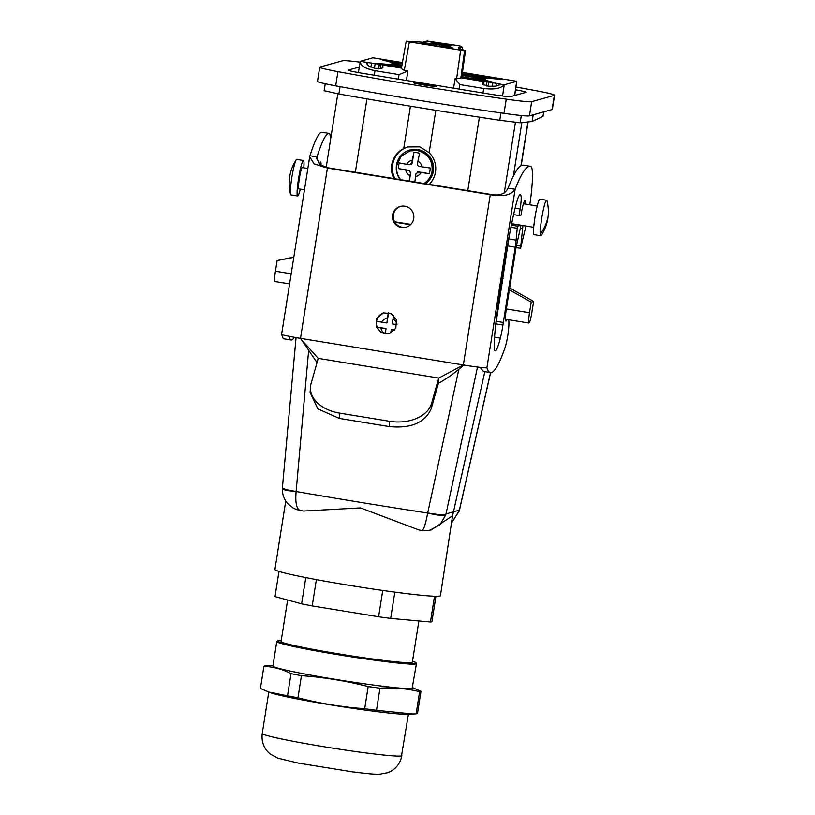<?xml version="1.0" encoding="UTF-8"?>
<svg xmlns="http://www.w3.org/2000/svg" width="815" height="815" viewBox="0 0 815 815"><rect width="100%" height="100%" fill="white"/><g stroke="black" fill="none" stroke-linecap="round" stroke-linejoin="round"><path stroke-width="1.22" d="M384.884 333.59L384.894 333.539A8.344 8.293 74.4 0 1 380.799 327.854L377.243 327.202M376.55 321.222L381.695 322.18A8.344 8.293 74.4 0 1 387.339 318.084L388.419 312.716M393.686 315.466L392.983 319.001A8.344 8.293 74.4 0 1 396.987 324.299M394.745 329.953L391.312 329.576L394.623 330.116M387.339 318.084L386.972 322.862L388.572 312.746M377.202 327.08L386.065 328.537L385.261 333.661M390.752 333.101L391.312 329.576M384.894 333.539L386.065 328.537M385.668 328.649L380.799 327.854M386.565 322.974L381.695 322.18M396.946 324.676L392.209 323.901L392.983 319.001M402.406 62.582L372.842 57.804L360.291 61.329L358.386 72.576M383.019 67.085L381.44 68.429L374.91 68.348L368.767 66.015L366.363 63.315L367.015 62.429L360.291 61.329C360.118 65.536 365.028 68.654 375.012 70.681L399.014 74.613L407.867 71.007L406.41 80.471M459.12 89.09L459.864 84.577L483.672 88.478C493.982 89.762 500.767 88.56 504.016 84.862L516.792 81.306L514.693 95.487M398.311 79.157L399.014 74.613M426.011 42.4L406.216 41.219L409.344 41.911L404.291 70.426L401.347 68.592L406.196 41.229M382.938 67.36L382.765 65.006L401.438 68.063M404.291 70.426L407.867 71.007M462.115 74.888L484.518 78.25A12.928 0.632 9 0 0 487.217 78.352A12.928 0.632 9 0 0 487.299 78.301A12.928 0.632 9 0 0 482.49 77.038L479.424 76.427A12.928 0.632 9 0 0 472.924 75.265A12.928 0.632 9 0 0 462.268 73.778M482.47 84.006L483.764 81.551L460.832 77.792L461.748 77.537L465.528 50.51L458.784 48.656L459.976 48.33L459.884 48.961M483.764 81.551L486.993 81.846L486.331 86.013M488.022 86.268L488.694 82.081L486.993 81.846M488.694 82.081L492.881 82.733L492.28 86.502M495.948 86.105L496.386 83.344L492.881 82.733M496.386 83.344L504.016 84.862M499.544 84.974L499.697 84.027L498.118 85.565L495.724 86.166L488.501 86.309L482.775 84.383L482.714 82.488L482.276 83.212M516.792 81.306L462.462 72.413M367.015 62.429L379.342 64.253L378.618 68.837M382.765 65.006L379.342 64.253M392.647 65.19L392.748 64.416A12.928 0.632 9 0 0 390.049 64.314A12.928 0.632 9 0 0 389.967 64.375A12.928 0.632 9 0 0 394.786 65.638L397.852 66.239A12.928 0.632 9 0 0 401.642 66.942M392.748 64.416L401.897 65.485M398.739 64.67L398.912 63.427A12.928 0.632 9 0 0 391.72 62.796A12.928 0.632 9 0 0 391.638 62.847A12.928 0.632 9 0 0 392.881 63.325L401.938 65.261M398.912 63.427L402.182 63.865M402.213 63.692L390.762 62.154L382.602 60.015L388.643 60.819L393.329 61.492L393.166 62.48M402.335 62.989L393.329 61.492M486.504 80.512L494.664 82.661L477.498 80.349L469.338 78.209L486.504 80.512L486.341 81.5M492.372 78.576L492.515 77.598L487.288 76.569L475.461 75.438L490.335 78.383L502.162 79.513L496.946 78.474L495.836 78.912M492.515 77.598L495.948 78.332M461.983 76.692L462.044 75.418M462.156 75.438L465.691 75.907L465.487 77.323M482.551 79.748L482.704 78.902L465.691 75.907M482.704 78.902L484.395 79.35A12.928 0.632 9 0 1 485.628 79.819A12.928 0.632 9 0 1 485.546 79.88A12.928 0.632 9 0 1 478.354 79.249L474.809 78.77A12.928 0.632 9 0 1 467.871 77.731A12.928 0.632 9 0 1 461.871 76.661M401.591 67.207L389.988 66.096L375.114 63.163L386.942 64.283L401.591 67.187M460.832 77.792L464.56 50.775L465.528 50.51M459.864 84.577L455.106 78.739L460.689 78.148M455.106 78.739L453.548 88.183M409.344 41.911L464.56 50.775M425.919 42.462L423.871 41.708L423.749 42.411M427.274 41.025L423.871 41.708M460.862 46.761L460.933 46.241L457.786 45.559L427.07 41.056M459.874 46.353L460.648 46.7M462.492 47.199L462.156 49.583L462.482 47.199L459.955 46.302M460.302 49.073L460.485 47.759L462.482 47.199M460.485 47.759L458.458 47.779M458.539 47.718L459.976 48.33M388.643 60.819L388.551 61.573M389.478 61.818L389.59 60.993M393.492 62.521L393.665 61.492M399.778 62.317L399.605 63.346M496.844 79.004L496.946 78.474M487.105 77.751L487.288 76.569M492.484 78.586L492.627 77.669M386.758 65.465L386.942 64.283M448.627 45.08L448.708 44.55L452.081 45.365L449.951 45.233L437.39 43.307L433.906 42.39L438.47 42.879L438.378 43.511M441.384 44.041L441.496 43.327L438.47 42.879M441.496 43.327L445.887 44.041L445.785 44.723M448.708 44.55L445.887 44.041M436.901 46.109L437.125 44.662A12.928 0.632 9 0 0 422.995 42.991L422.465 43.175M437.125 44.662L441.027 45.304A12.928 0.632 9 0 1 452.335 47.728A12.928 0.632 9 0 1 452.254 47.779L437.665 46.231L422.527 43.256M439.631 44.356L451.031 45.823L448.871 46.424L429.984 43.338L432.154 42.737L439.051 43.867M444.043 44.682L439.682 44M430.758 43.46L435.169 44.183M431.257 43.541L432.154 42.737M432.103 43.093L439 44.224M443.981 45.039L450.216 46.058M445.082 45.803L448.882 46.424M435.658 44.265L431.288 43.317M449.401 46.282L435.689 44.03M425.379 183.721A18.796 18.664 -105.6 0 0 426.347 153.291A18.796 18.664 -105.6 0 0 400.206 179.616M424.177 183.528A17.981 17.859 -105.6 0 0 410.108 150.795L401.112 156.246L396.803 165.363A17.981 17.859 -105.6 0 0 400.715 179.697M423.963 183.497A17.981 17.859 -105.6 0 0 432.093 171.14C432.755 160.198 427.814 153.322 417.26 150.51L409.629 150.928M409.364 181.103L410.679 172.8L408.896 170.325L398.433 168.613A15.964 15.852 74.4 0 1 399.33 162.939L406.644 164.314A8.344 8.293 74.4 0 1 412.278 160.219L413.918 152.344L416.781 152.548L419.562 153.271L417.932 161.146A8.344 8.293 74.4 0 1 422.017 166.831L430.137 167.982A15.964 15.852 74.4 0 1 429.24 173.656L421.121 172.505A8.344 8.293 74.4 0 1 415.477 176.6L414.866 182.01M409.222 181.083L409.833 175.673A8.344 8.293 74.4 0 1 405.748 169.989L398.433 168.613M412.278 160.219L411.84 162.98L409.395 164.762L410.709 164.599A2.16 2.139 -105.6 0 0 412.247 162.868L413.918 152.344M429.24 173.656L418.778 171.945A2.16 2.139 -105.6 0 0 417.861 171.996L417.453 172.108M409.395 164.762L406.644 164.314M422.017 166.831L419.267 166.382A2.16 2.139 -105.6 0 1 417.494 163.907L417.932 161.146M415.477 176.6L415.915 173.839L418.37 172.057L421.121 172.505M417.463 172.108L418.778 171.945M410.679 172.8L409.833 175.673M410.271 172.912A2.16 2.139 -105.6 0 0 408.488 170.437L405.748 169.989M408.193 146.853A22.3 22.148 -105.6 0 0 397.007 154.544A22.3 22.148 74.4 0 0 395.061 178.77M410.424 106.195L403.741 148.503L407.877 146.934L419.847 146.863L429.148 152.65A22.3 22.148 74.4 0 1 429.22 184.353M435.842 110.331L429.148 152.65M543.829 111.859L542.963 116.423L532.154 121.486L520.164 122.78L499.758 120.284C443.768 111.828 390.151 103.057 338.887 93.99L324.278 90.75M512.492 223.83A21.577 2.292 -80.7 0 1 512.319 224.563M540.814 235.749L534.07 234.649A17.981 1.905 -80.7 0 1 533.54 232.733A17.981 1.905 -80.7 0 1 535.791 212.633A17.981 1.905 -80.7 0 1 539.876 199.155L546.61 200.256A17.981 1.905 -80.7 0 1 546.967 200.816A43.154 43.154 0 0 1 541.333 235.331A17.981 1.905 -80.7 0 1 540.814 235.749A17.981 1.905 -80.7 0 1 540.284 233.834A17.981 1.905 -80.7 0 1 542.525 213.734A17.981 1.905 -80.7 0 1 546.61 200.256M532.154 121.486L533.204 114.813M300.307 189.141A17.981 1.905 -80.7 0 1 297.638 195.987L290.904 194.887A17.981 1.905 -80.7 0 1 290.548 194.327A17.981 1.905 -80.7 0 1 290.374 192.982A17.981 1.905 -80.7 0 1 292.249 174.93A17.981 1.905 -80.7 0 1 296.191 159.811A17.981 1.905 -80.7 0 1 296.711 159.404L303.445 160.504A17.981 1.905 -80.7 0 1 303.975 162.409A17.981 1.905 -80.7 0 1 303.791 167.849M297.638 195.987A17.981 1.905 -80.7 0 1 297.108 194.082A17.981 1.905 -80.7 0 1 299.349 173.982A17.981 1.905 -80.7 0 1 303.445 160.504M304.464 189.814L298.799 188.897A10.789 1.141 -80.7 0 1 298.484 187.745A10.789 1.141 -80.7 0 1 299.828 175.683A10.789 1.141 -80.7 0 1 302.284 167.595L307.836 168.511M325.99 167.391A21.577 2.292 -80.7 0 1 326.418 165.863M393.889 178.577A22.3 22.148 74.4 0 1 403.741 148.503M418.462 84.027A11.512 0.56 -171 0 1 413.653 82.794A11.512 0.56 -171 0 1 419.827 83.262A11.512 0.56 -171 0 1 431.563 85.157A11.512 0.56 -171 0 1 436.382 86.39A11.512 0.56 -171 0 1 430.208 85.921A11.512 0.56 -171 0 1 418.462 84.027M515.538 89.772A17.981 0.876 9 0 1 526.133 92.258A17.981 0.876 9 0 1 526.011 92.34L510.638 96.618A17.981 0.876 9 0 1 490.966 94.296L363.928 73.533A17.981 0.876 9 0 1 348.188 70.161A17.981 0.876 9 0 1 348.311 70.08L359.323 67.013M319.735 67.207A35.962 1.752 -171 0 0 337.94 71.649L335.699 85.84A35.962 1.752 -171 0 1 317.483 81.398L319.735 67.207A35.962 1.752 -171 0 1 319.959 67.054L342.626 60.748A35.962 1.752 -171 0 1 360.138 62.174M554.587 95.212L552.346 109.404A35.962 1.752 9 0 1 552.112 109.556L554.363 95.365A35.962 1.752 9 0 0 554.587 95.212A35.962 1.752 9 0 0 536.382 90.771A222.953 10.89 9 0 0 515.946 87.042M337.94 71.649A222.953 10.89 9 0 0 506.237 99.165A35.962 1.752 -171 0 0 531.696 101.671L554.363 95.365M335.699 85.84A222.953 10.89 9 0 0 503.996 113.356A35.962 1.752 9 0 0 529.444 115.862L531.696 101.671M552.112 109.556L529.444 115.862M400.654 206.348A10.789 10.717 -105.6 0 0 393.859 220.203A10.789 10.717 -105.6 0 0 406.44 227.12M393.044 220.427A10.789 10.717 -105.6 0 0 406.043 227.232A10.789 10.717 -105.6 0 0 413.246 213.265A10.789 10.717 -105.6 0 0 400.247 206.45A10.789 10.717 -105.6 0 0 393.044 220.427M330.258 141.606A43.154 3.83 99.2 0 0 329.423 133.517A179.799 15.964 99.2 0 0 329.077 133.416L322.007 132.264A179.799 15.964 99.2 0 0 309.945 155.746L317.015 156.898L316.791 157.916L319.47 164.528L328.241 167.849L491.078 194.469L490.273 194.693L463.348 364.977L438.725 378.068L431.553 403.394A35.962 24.297 -176.3 0 1 389.55 421.294L339.631 413.123A35.962 24.297 -176.3 0 1 310.454 387.156A35.962 24.297 -176.3 0 1 311.045 383.692L318.227 358.366L438.725 378.068L438.389 383.356L431.206 408.682C425.043 422.72 411.045 428.68 389.213 426.581L389.55 421.294M383.824 312.777A10.789 10.717 -105.6 0 0 377.029 326.632A10.789 10.717 -105.6 0 0 389.611 333.549M309.945 155.746L309.69 156.796L314.142 163.917L327.426 168.073L490.273 194.693C503.079 196.965 511.362 195.172 515.121 189.294L508.081 188.133C505.269 193.95 499.605 196.069 491.078 194.469M396.416 319.694L391.241 313.714L383.417 312.879L376.795 318.288L376.214 326.856L381.389 332.826L389.213 333.671L395.835 328.262L396.416 319.694M464.153 364.753C455.697 372.353 447.109 378.547 438.389 383.356M328.241 167.849L327.426 168.073L300.501 338.357L317.025 362.594M303.455 341.954L318.227 358.366M309.69 156.796L281.613 334.313A21.577 1.049 -171 0 0 300.501 338.357L463.348 364.977A21.577 1.049 9 0 0 486.901 367.779L486.901 367.779A143.837 17.757 99.3 0 0 490.447 372.577A143.837 17.757 99.3 0 0 505.055 347.587A14.385 1.773 99.3 0 0 508.713 327.813A21.577 2.659 99.3 0 0 508.662 319.735M339.631 413.123L339.295 418.421L389.213 426.581M339.295 418.421L317.84 408.875L310.108 392.453L310.454 387.156M523.811 165.292C519.736 164.039 514.489 171.649 508.081 188.133M495.683 325.256L495.887 323.881L502.926 325.042A28.77 3.555 99.3 0 1 503.324 322.475L515.233 247.179A14.385 1.773 99.3 0 0 516.099 240.14L517.433 226.142L520.968 225.368L516.944 243.512A14.385 1.773 99.3 0 0 515.579 250.663L506.339 309.058A12.582 1.559 99.3 0 0 505.932 321.11A12.582 1.559 99.3 0 0 506.706 320.203A21.577 2.659 99.3 0 1 507.083 319.48M509.426 234.537L495.887 323.881M520.968 225.368L513.929 224.207L511.423 224.757M480.137 367.361L483.407 371.416L490.447 372.577M513.674 214.61L519.114 215.506L520.153 208.925A14.385 1.773 99.3 0 0 521.029 195.834L520.378 194.704C514.448 189.854 488.287 353.506 495.418 350.807C496.467 350.858 498.108 346.63 500.349 338.133A17.981 2.221 99.3 0 0 502.926 325.042M519.114 215.506L520.979 215.089A14.385 1.773 99.3 0 1 525.176 200.49A14.385 1.773 99.3 0 1 525.757 204.137M522.924 225.531L520.551 248.32L525.217 229.229A43.154 5.328 99.3 0 0 525.93 226.03M529.791 204.799A43.154 5.328 99.3 0 0 530.86 166.454A179.799 22.199 99.3 0 0 530.371 166.331A179.799 22.199 99.3 0 0 515.121 189.294L486.901 367.779M520.49 228.139L522.466 228.465M510.903 227.253L517.097 228.271M511.341 225.144L517.433 226.142M329.077 133.416A179.799 15.964 99.2 0 0 317.015 156.898L316.699 158.894M281.786 334.486A143.837 12.775 99.2 0 0 284.078 338.836L291.159 339.987A143.837 12.775 99.2 0 0 294.286 337.298M288.999 336.289A143.837 12.775 99.2 0 0 291.159 339.987M321.039 165.557A14.385 1.273 99.2 0 0 321.018 163.122L320.59 162.032L319.276 164.375M533.621 301.438L531.93 312.074A10.789 1.141 -80.7 0 1 528.976 323.066A10.789 1.141 -80.7 0 1 529.505 312.756L531.186 302.11L533.621 301.438L509.681 287.98M502.213 283.783L502.845 278.577M500.95 283.987L502.03 283.681M531.186 302.11L509.375 289.855M501.918 285.657L500.787 285.026M289.58 283.926L274.899 281.521A10.789 1.141 -80.7 0 1 275.429 271.212L277.11 260.566L293.818 257.163M277.11 260.566L293.777 257.377M282.51 487.207C282.112 488.674 286.646 490.08 296.13 491.445L308.651 350.256M296.13 491.445L296.12 491.527C295.112 503.191 296.609 509.548 300.633 510.598M427.702 512.961L427.681 513.032C437.502 515.355 443.513 516.017 445.724 515.019L445.988 513.939C443.778 515.1 437.686 514.774 427.702 512.961L458.865 369.195M421.895 530.422C423.586 530.31 425.522 524.514 427.681 513.032A349.482 17.064 -171 0 1 296.12 491.527C286.646 490.701 282.082 489.632 282.428 488.328M296.049 337.604L282.326 488.562C282.235 494.369 284.048 499.391 287.777 503.639L293.003 507.918L296.293 509.477L303.2 511.066L360.464 507.908L419.022 530.005L422.027 530.473C423.708 530.32 421.355 531.329 429.923 530.198L439.886 524.84L445.724 515.019M501.724 278.883L503.049 278.516M431.155 529.933L452.58 515.783L484.823 371.65M452.58 515.783L440.436 595.643A83.792 4.095 -171 0 1 348.25 585.18A83.792 4.095 -171 0 1 274.92 569.461L285.749 500.97M502.509 278.689L509.304 236.095M394.796 222.179L410.475 224.746M459.089 511.3L452.06 522.16L459.416 510.312L490.62 372.598M394.541 221.741L410.811 224.41M276.774 641.537L272.903 666.018A70.701 3.454 9 0 0 338.704 679.914A70.701 3.454 9 0 0 412.156 688.39L416.434 663.624A70.701 3.454 9 0 1 416.027 663.909A70.701 3.454 9 0 1 339.091 654.873A70.701 3.454 9 0 1 276.774 641.537L278.037 640.59L281.246 640.427A69.978 3.413 9 0 0 339.274 654.139A69.978 3.413 9 0 0 412.522 661.199M416.108 713.848L417.504 713.431L420.998 691.293A79.544 3.881 -171 0 1 420.571 691.548A79.544 3.881 -171 0 1 419.613 691.711L416.108 713.848L412.777 714.001L376.489 710.313L379.984 688.176A79.544 3.881 -171 0 1 368.186 686.576L364.682 708.714C342.117 707.074 319.877 703.447 297.944 697.823L301.438 675.686A79.544 3.881 -171 0 1 291.026 673.659L287.522 695.796L268.675 692.016L260.413 688.451L263.907 666.313A79.544 3.881 -171 0 1 264.345 666.059A79.544 3.881 -171 0 1 265.303 665.886L269.082 665.723M420.998 691.293L412.624 687.677M263.907 666.313C273.259 666.741 282.306 669.186 291.026 673.659M301.438 675.686C323.993 677.285 346.243 680.922 368.186 686.576M379.984 688.176C393.502 687.33 406.716 688.512 419.613 691.711M287.522 695.796A79.544 3.881 9 0 0 297.944 697.823M364.682 708.714A79.544 3.881 9 0 0 376.489 710.313M268.675 692.016L270.855 692.811A70.701 3.454 9 0 0 338.144 706.085A70.701 3.454 9 0 0 406.247 714.215L412.777 714.001M287.634 600.034L281.073 641.497A66.453 3.24 9 0 0 342.718 654.527A66.453 3.24 9 0 0 411.932 662.534A66.453 3.24 9 0 0 412.349 662.259L418.879 620.959M435.954 596.244L431.94 621.58A79.473 3.881 -171 0 1 431.471 621.835A79.473 3.881 -171 0 1 430.442 622.008L390.68 618.422A79.473 3.881 -171 0 1 378.578 616.772L312.216 605.922A79.473 3.881 -171 0 1 301.621 603.854L275.012 596.59L278.995 571.427M430.442 622.008L434.527 596.213M390.68 618.422L394.837 592.118M378.578 616.772L382.744 590.457M312.216 605.922L316.373 579.628M305.768 577.591L301.621 603.854M374.248 75.214L375.012 70.681M514.581 95.518L516.679 81.357M502.56 95.997L504.24 84.831M482.989 93.002L483.672 88.478M380.819 64.548L380.157 68.725M382.816 65.231L382.388 67.971M367.626 62.47L367.259 64.833M456.573 78.984L460.628 50.306M479.189 77.7L479.424 76.427M482.307 78.036L482.49 77.038M483.54 84.974L484.079 81.551M371.559 62.979L370.896 67.156M374.421 68.205L375.165 63.529M395.051 65.689L395.194 64.65M484.293 79.89L484.395 79.35M440.793 46.73L441.027 45.304M366.944 98.89L355.34 172.281M543.676 111.9L542.963 116.423M527.896 121.944L520.979 165.71M521.845 122.596L513.409 175.928M515.406 122.423L504.251 192.972M340.049 86.645L338.887 93.99M479.393 117.187L467.769 190.659M500.93 112.918L499.758 120.284M521.305 115.526L520.164 122.78M547.558 218.634A43.154 38.621 176.9 0 1 540.284 233.834M290.374 192.982A43.154 38.621 176.9 0 1 289.213 185.749A43.154 43.154 0 0 0 290.548 194.327M503.996 113.356L506.237 99.165M431.553 403.394L431.206 408.682M516.527 245.437L520.5 246.089M515.263 208.12L520.153 208.925M519.41 195.569L521.029 195.834M500.349 338.133L494.695 337.206M496.274 321.324L503.324 322.475M508.183 246.028L515.233 247.179M509.059 238.989L516.099 240.14M505.494 320L506.706 320.203M319.847 162.939L321.018 163.122M497.69 307.55L498.434 307.673M506.36 308.966L529.505 312.756M275.429 271.212L291.189 273.789M477.519 367.045L445.988 513.939L459.365 510.21L490.548 372.587M401.887 755.587C400.196 763.889 395.55 769.574 387.96 772.661L379.372 774.25C374.228 774.301 369.847 774.026 352.416 771.856L298.31 763.105L277.864 758.195L270.193 754.028C263.938 748.751 261.279 741.905 262.226 733.5A70.701 3.454 9 0 0 324.543 746.825A70.701 3.454 9 0 0 401.489 755.872L408.447 714.144M337.818 93.796L326.173 167.432M325.246 83.751L324.126 90.822M537.207 206.012L523.464 203.76M533.723 227.304L511.647 223.687M296.191 159.811A43.154 43.154 0 0 0 289.213 185.749M528.079 121.924L521.172 165.608M523.332 165.17L530.371 166.331M516.109 247.597L520.551 248.32M528.976 323.066L505.432 319.215M431.43 529.872L429.841 530.219M459.14 511.372L459.416 510.312M412.522 661.189L415.518 662.34L416.434 663.624M272.964 665.6L268.634 665.743M262.226 733.5L268.787 692.057"/></g></svg>
